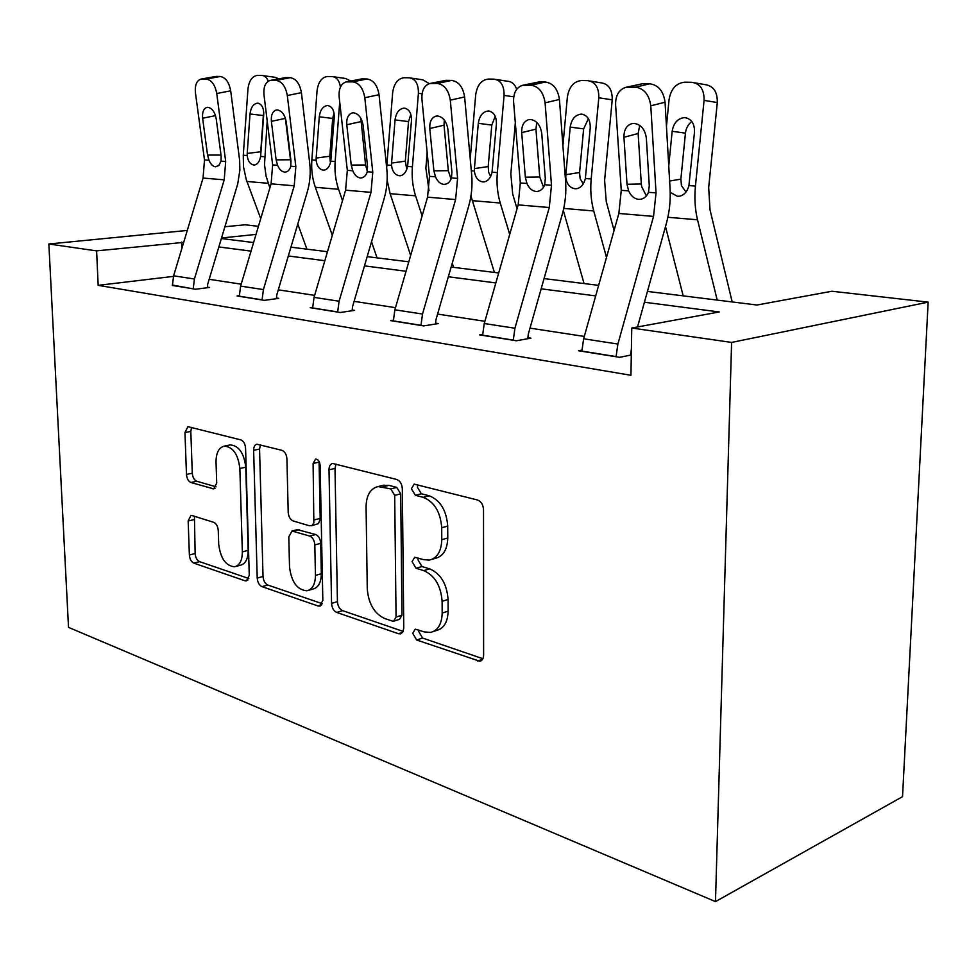 <?xml version="1.0" encoding="UTF-8"?>
<svg xmlns="http://www.w3.org/2000/svg" width="977" height="977" viewBox="0 0 977 977"><rect width="100%" height="100%" fill="white"/><g stroke="black" fill="none" stroke-linecap="round" stroke-linejoin="round"><path stroke-width="1.47" d="M412.721 633.316L416.642 639.996L479.817 661.246C482.211 660.635 483.481 658.608 483.615 655.164L483.53 509.75C483.163 504.669 481.136 501.409 477.448 499.98L414.175 484.128L411.39 488.732L415.384 495.29L423.163 497.317C434.289 501.751 440.468 511.899 441.714 527.739L441.775 539.695C441.348 551.321 437.207 558.123 429.379 560.077L423.652 559.662L414.7 557.281L412.062 561.653L416.019 568.272L423.737 570.617C434.753 575.477 440.883 585.699 442.117 601.319L442.19 613.067C441.799 624.12 437.904 630.58 430.466 632.449L424.213 631.875L415.213 629.151L412.721 633.316M418.754 630.031L418.632 631.386L422.553 638.042L482.882 658.718M417.814 484.836L417.411 487.242L421.392 493.776L429.184 495.791L423.163 497.317M418.266 558.075L418.022 559.943L421.979 566.538L429.697 568.858L423.737 570.617M192.115 515.551L190.942 515.453L188.158 520.997L189.379 554.985C189.782 559.137 191.26 561.848 193.812 563.131L244.971 580.778L246.363 580.912L249.269 575.38L245.581 448.223C245.178 443.802 243.591 441.018 240.806 439.882L187.926 426.656L184.958 432.542L186.473 474.443C186.876 478.657 188.353 481.343 190.93 482.504L213.731 488.891L216.711 483.114L216.027 461.987C216.076 452.864 218.836 447.576 224.295 446.123C232.966 446.868 238.156 454.329 239.853 468.484L242.345 551.871C242.272 560.468 239.683 565.439 234.578 566.782C225.772 565.939 220.484 558.392 218.701 544.152L218.262 530.572C217.859 526.31 216.332 523.55 213.682 522.316L192.115 515.551M173.442 276.381L98.176 285.345L96.601 250.881L48.85 243.994L68.512 627.356L715.482 901.612L902.528 796.67L928.15 302.137L831.94 291.244L756.955 305.019L647.433 291.427M98.176 285.345L630.947 375.278L631.753 328.028L731.602 342.426L715.482 901.612M331.557 603.395C331.936 607.926 333.658 610.93 336.711 612.42L398.408 633.707L400.717 633.78L402.842 631.985L403.77 627.979L402.341 488.756C401.95 483.896 400.082 480.806 396.711 479.475L332.62 463.464C330.287 464.063 329.09 466.176 329.005 469.79L331.557 603.395L337.431 601.649C337.81 606.167 339.532 609.159 342.585 610.649L403.147 631.398M318.038 605.984L261.983 586.64C259.198 585.272 257.61 582.414 257.22 578.079L253.629 450.312C253.678 446.794 254.765 444.767 256.902 444.205L281.926 450.324C284.857 451.508 286.517 454.378 286.92 458.909L288.203 512.278C288.594 516.76 290.254 519.654 293.185 520.961L309.501 525.797L312.139 525.431L313.849 522.988L313.104 463.452L315.583 459.056C318.148 459.251 319.65 461.315 320.114 465.26L322.837 600.428L319.65 606.143L318.038 605.984L321.592 604.934M584.307 336.43L529.998 328.15M484.885 321.286L437.586 314.081M395.477 307.67L354.101 301.368M314.643 295.359L278.298 289.827M241.185 284.173L209.176 279.3M631.313 353.992L630.556 353.882M631.289 354.981L619.565 357.326L578.518 350.743L581.889 350.096M482.626 334.354L479.609 334.867L516.381 340.778L530.938 338.164L527.812 337.676M393.34 320.175L390.641 320.603L423.774 325.915L438.319 323.558L435.51 323.118M312.628 307.34L310.173 307.694L340.191 312.506L354.651 310.368L352.111 309.965M239.28 295.665L237.057 295.97L264.376 300.342L278.714 298.388L276.393 298.022M172.355 285.015L195.29 289.265L209.469 287.47L207.344 287.14M224.918 226.749L245.044 224.783L258.441 226.298M187.279 230.438L48.85 243.994M183.676 242.381L96.601 250.881M631.753 328.028L719.243 311.956L644.417 302.235M595.689 295.909L541.148 288.813M495.852 282.939L448.345 276.76M406.053 271.264L364.482 265.866M324.84 260.725L288.325 255.974M251.04 251.138L218.872 246.949M731.602 342.426L928.15 302.137M221.388 238.547L253.593 242.54M290.926 247.181L327.49 251.712M367.181 256.646L408.801 261.812M451.142 267.063L498.71 272.962M544.055 278.592L598.645 285.369M256.011 234.419L221.559 237.973M181.783 248.683L181.551 242.101M433.58 631.423L436.389 630.507C443.827 628.626 447.735 622.178 448.125 611.162L442.19 613.067M429.697 568.858C440.725 573.694 446.843 583.892 448.077 599.451L448.125 611.162M431.993 559.32L435.351 558.343C443.192 556.389 447.332 549.611 447.771 538.009L441.775 539.695M429.184 495.791C440.297 500.2 446.477 510.299 447.71 526.09L447.771 538.009M335.99 464.051L334.989 468.435L337.431 601.649M392.339 621.079L393.621 621.201L396.064 617.049L394.696 495.363L390.788 488.891L378.075 486.558C370.356 488.537 366.351 495.315 366.07 506.916L367.267 588.765C368.463 603.603 374.228 613.495 384.547 618.441L392.339 621.079M394.219 621.006L399.532 619.333L401.974 615.192L396.064 617.049M382.349 485.52L388.895 485.361L396.796 487.413L400.704 493.861L401.974 615.192M322.3 603.701L267.808 585.028L261.983 586.64M260.419 444.865L259.552 449.066L263.033 576.491C263.424 580.802 265.011 583.648 267.808 585.028M311.443 525.773L318.417 523.648L320.212 519.068L319.076 462.121L313.104 463.452M319.088 461.425L319.076 462.121M289.522 566.929C291.378 581.999 297.191 589.949 306.949 590.792C312.457 589.375 315.29 584.234 315.449 575.392L314.814 544.897C314.411 540.354 312.725 537.411 309.721 536.068L292.025 531.012L288.801 536.898L289.522 566.929M308.61 590.316L312.811 589.107C318.331 587.69 321.164 582.561 321.335 573.743L315.449 575.392M297.423 529.644L315.632 534.529C318.636 535.872 320.322 538.803 320.712 543.334L321.335 573.743M235.823 566.452L240.391 565.243C245.496 563.9 248.085 558.942 248.17 550.369L242.345 551.871M229.51 445.06L230.193 444.914C238.864 445.659 244.055 453.084 245.752 467.214L248.17 550.369M191.565 427.376L190.808 431.407L192.286 473.198C192.689 477.399 194.179 480.073 196.743 481.234L216.076 486.815M194.435 516.283L195.144 553.532C195.534 557.672 197.012 560.371 199.564 561.641L248.817 578.518M732.188 301.954L710.01 209.774L708.679 187.45L717.301 102.548L704.075 100.399C704.283 89.542 700.155 83.509 691.704 82.3L684.682 82.19C676.133 83.13 670.93 88.907 669.074 99.532L666.448 126.265M717.203 300.086L697.529 219.788C694.989 209.237 694.293 197.989 695.441 186.057L704.075 100.399M683.179 295.86L665.508 226.53M691.814 121.539C688.199 124.238 686.074 128.109 685.451 133.141L672.164 131.284C673.617 122.931 677.708 118.376 684.45 117.631L684.657 117.631C691.374 118.718 694.647 123.566 694.476 132.2L688.919 185.606C687.332 191.516 684.242 195.046 679.662 196.182L677.44 196.304L670.21 192.335M672.164 131.284L668.744 165.87M695.05 82.886L704.954 84.596C713.393 85.805 717.509 91.789 717.301 102.548M669.624 181.063L680.871 179.096L685.451 133.141M680.871 179.096L681.445 185.581L685.976 192.017M581.865 351.28L583.635 338.787L618.856 213.45L621.262 190.332L615.608 104.82C615.473 95.575 618.807 89.762 625.598 87.38L635.416 87.197L649.754 83.79L642.707 83.68L628.37 87.063M630.531 355.127L631.398 348.997M637.529 326.965L666.326 223.623C669.465 212.192 670.711 200.529 670.063 188.622L665.056 102.243L650.78 105.821C649.229 94.684 644.099 88.48 635.416 87.197M616.072 356.764L617.891 344.051L653.54 216.405L656.043 192.872L650.78 105.821M639.691 125.374L638.152 133.519L641.315 183.981L641.681 186.631L646.371 195.937M649.754 83.79C658.425 85.048 663.53 91.191 665.056 102.243M625.598 87.38L642.707 83.68M628.651 190.869L627.002 184.262L623.949 137.281C623.851 130.063 626.452 125.52 631.765 123.652L634.183 123.395C641.071 124.531 645.125 129.501 646.359 138.294L649.278 185.813L648.447 192.322C646.725 196.536 643.88 198.881 639.935 199.357L638.555 199.369C634.244 198.783 630.947 195.962 628.651 190.869L621.262 190.332M614.069 230.499L606.241 201.531L604.604 180.33L612.225 99.837L598.803 97.773C598.974 87.49 595.262 81.787 587.665 80.639L581.376 80.541C573.694 81.445 569.029 86.929 567.381 96.992L562.911 145.744M606.497 257.427L593.747 210.971C591.036 200.932 590.181 190.271 591.195 178.95L598.803 97.773M584.051 283.562L563.314 210.36M570.202 127.095C571.496 119.17 575.172 114.846 581.23 114.126L581.413 114.138C587.433 115.152 590.377 119.744 590.242 127.926L585.345 178.559C583.916 184.226 581.12 187.596 576.98 188.646L575.111 188.744C569.774 187.865 566.66 184.018 565.756 177.216L565.817 174.712L579.593 172.502L583.635 128.891L570.202 127.095L565.817 174.712M590.364 81.079L601.099 82.837C608.683 83.973 612.396 89.64 612.225 99.837M588.386 118.669L583.635 128.891M579.593 172.502L580.118 178.657L583.208 183.896M517.053 208.773L512.705 194.105L510.824 173.918L515.331 122.882M509.713 234.443L500.248 203.021C497.415 193.47 496.45 183.31 497.342 172.563L504.083 95.416C504.23 85.658 500.871 80.236 494.008 79.149L488.329 79.064C481.392 79.931 477.191 85.146 475.701 94.708L470.23 158.762M494.411 272.436L470.951 195.974M478.303 123.334C479.463 115.787 482.785 111.671 488.256 110.987L488.402 110.987C493.849 111.94 496.511 116.3 496.401 124.079L492.054 172.196C490.772 177.655 488.244 180.879 484.47 181.844L482.894 181.917C478.046 181.099 475.201 177.46 474.358 170.999L474.407 168.618L488.195 166.554L491.797 125.068L478.303 123.334L474.407 168.618M496.206 79.491L507.515 81.25C511.777 81.518 514.83 84.193 516.711 89.286M495.217 116.275L491.797 125.068M488.195 166.554L488.683 172.416L490.625 176.385M482.614 335.355L484.25 323.521L518.164 204.877L520.314 182.968L513.597 101.938C513.316 93.071 516.235 87.551 522.353 85.365L530.987 85.219L545.374 82.019L539.072 81.909L524.673 85.109M527.812 338.726L528.301 334.146L562.251 214.427C565.28 203.619 566.391 192.567 565.585 181.282L559.43 99.471L545.081 102.829C543.468 92.29 538.779 86.416 530.987 85.219M513.255 340.277L514.94 328.235L549.269 207.527L551.492 185.239L545.081 102.829M536.776 122.381L535.946 129.135L539.744 176.984L543.542 187.242M545.374 82.019C553.165 83.192 557.843 89.005 559.43 99.471M522.353 85.365L539.072 81.909M526.933 183.456L525.333 177.191L521.694 132.664C521.474 125.74 523.757 121.417 528.557 119.695L530.584 119.487C536.764 120.55 540.489 125.239 541.771 133.568L545.3 178.583L544.678 184.751C543.188 188.793 540.66 191.028 537.081 191.455L535.921 191.455C532.074 190.93 529.07 188.268 526.933 183.456L520.314 182.968M393.352 321.03L394.867 309.794L427.56 197.159L429.477 176.336L421.942 99.336C421.539 90.837 424.103 85.585 429.648 83.558L437.281 83.448L451.655 80.419L445.964 80.322L431.602 83.338M435.51 324.01L435.95 319.76L468.691 206.171C471.61 195.901 472.599 185.398 471.671 174.675L464.612 96.967L450.287 100.142C448.651 90.14 444.315 84.584 437.281 83.448M420.965 325.463L422.516 314.044L455.6 199.552L457.59 178.388L450.287 100.142M444.303 119.988L444.01 125.19L448.321 170.682L451.044 179.145M451.655 80.419C458.677 81.531 463 87.051 464.612 96.967M430.124 83.46L445.964 80.322M435.461 176.776L433.898 170.828L429.795 128.512C429.477 121.856 431.492 117.741 435.852 116.153L437.549 115.982C443.131 116.971 446.574 121.429 447.881 129.33L451.899 172.074L451.447 177.936C450.165 181.82 447.893 183.957 444.62 184.348L443.643 184.36C440.187 183.871 437.452 181.343 435.461 176.776L429.477 176.336M453.609 267.368L452.253 263.167M429.013 190.686L425.874 168.117L427.157 152.632M422.125 215.905L415.591 195.827C412.673 186.705 411.61 177.02 412.404 166.774L418.412 93.291C418.522 83.985 415.469 78.832 409.241 77.806L404.087 77.72C397.798 78.551 393.987 83.521 392.656 92.644L386.855 165.04L391.533 165.357L391.582 163.086L405.321 161.156L408.533 121.588L395.05 119.915L391.582 163.086M410.645 255.437L390.128 193.666L387.148 180.208M386.684 167.678L386.855 165.04M395.05 119.915C396.088 112.721 399.104 108.789 404.075 108.129L404.209 108.142C409.143 109.033 411.573 113.185 411.476 120.586L407.604 166.456C406.444 171.708 404.148 174.785 400.704 175.677L399.361 175.75C394.94 174.981 392.327 171.512 391.533 165.357M411.061 78.075L422.748 79.809L429.269 83.656M410.828 114.346L408.533 121.588M405.321 161.156L406.774 169.326M377.037 257.867L371.529 241.759M342.512 200.651L338.579 189.282C335.587 180.562 334.452 171.305 335.16 161.523L339.715 102.035M332.302 235.347L315.339 187.303C312.347 178.706 311.187 169.583 311.858 159.935L317.049 90.763C318.258 82.056 321.726 77.293 327.454 76.499L332.168 76.572C336.601 77.049 339.361 80.541 340.448 87.075M319.271 116.813C320.224 109.925 322.96 106.175 327.503 105.54L327.613 105.54C332.119 106.395 334.329 110.364 334.256 117.423L330.776 161.217C329.738 166.285 327.637 169.229 324.486 170.071L323.326 170.132C319.284 169.412 316.878 166.102 316.133 160.228L316.169 158.054L329.811 156.247L332.693 118.437L319.271 116.813L316.169 158.054M333.682 76.792L345.614 78.502L350.645 80.993M334.024 112.978L332.693 118.437M329.811 156.247L330.226 161.584M306.912 249.159L297.79 223.989M269.884 187.889L266.062 176.068L264.511 164.563L267.197 120.794M291.635 247.266L291.231 246.155M260.725 218.592L246.302 179.756L243.493 166.847L243.273 155.258L247.95 89.041C249.037 80.7 252.213 76.157 257.452 75.388L261.763 75.461C264.608 75.62 266.782 77.525 268.309 81.176M250.014 113.967C250.869 107.372 253.385 103.782 257.537 103.171L257.635 103.171C261.751 103.989 263.79 107.775 263.729 114.529L260.603 156.442C259.662 161.327 257.745 164.16 254.85 164.942L253.849 164.991C250.124 164.307 247.902 161.156 247.193 155.526L247.218 153.45L260.737 151.753L263.338 115.542L250.014 113.967L247.218 153.45M263.045 75.632L275.111 77.305L278.811 78.771M263.766 112.721L263.338 115.542M260.737 151.753L260.81 155.074M312.64 308.085L314.044 297.374L345.589 190.185L347.323 170.34L339.153 96.979C338.628 88.834 340.9 83.814 345.943 81.934L352.746 81.848L367.022 78.978L361.881 78.893L347.617 81.75M352.123 310.747L352.514 306.778L384.12 198.697C386.929 188.927 387.82 178.938 386.794 168.716L379.039 94.72L364.8 97.712C363.139 88.211 359.121 82.923 352.746 81.848M337.651 312.103L339.092 301.221L371.004 192.347L372.787 172.196L364.8 97.712M360.843 118.278L365.581 164.979L367.328 171.366M367.022 78.978C373.409 80.029 377.415 85.28 379.039 94.72M346.456 81.836L361.881 78.893M352.746 170.743L351.232 165.076L346.774 124.763C346.359 118.364 348.142 114.431 352.111 112.953L353.564 112.807C358.632 113.747 361.82 117.973 363.139 125.496L367.535 166.212L367.23 171.793C366.119 175.518 364.067 177.57 361.087 177.936L360.244 177.936C357.118 177.484 354.614 175.091 352.746 170.743L347.323 170.34M239.304 296.324L240.611 286.102L271.093 183.835L272.644 164.893L263.985 94.854C263.387 87.014 265.39 82.215 269.994 80.468L276.1 80.395L290.23 77.671L285.553 77.598L271.423 80.309M276.406 298.706L276.772 294.981L307.291 191.919C310.014 182.601 310.82 173.051 309.721 163.293L301.417 92.668L287.311 95.514C285.65 86.452 281.901 81.409 276.1 80.395M262.068 299.976L263.411 289.595L294.224 185.801L295.836 166.591L287.311 95.514M290.23 77.671C296.055 78.673 299.78 83.668 301.417 92.668M285.321 117.924L290.755 161.962M270.495 80.37L285.553 77.598M277.59 165.26L276.112 159.849L271.386 121.356C270.91 115.201 272.485 111.427 276.112 110.059L277.358 109.937C281.974 110.828 284.954 114.859 286.273 122.027L290.963 160.875L290.78 166.212C289.803 169.803 287.946 171.757 285.211 172.099L284.49 172.099C281.657 171.683 279.349 169.4 277.59 165.26L272.644 164.893M172.379 285.589L173.613 275.807L203.069 178.046L204.486 159.923L195.449 92.913C194.765 85.353 196.548 80.761 200.773 79.125L206.269 79.076L220.24 76.475L215.966 76.401L202.007 79.003M207.368 287.739L207.698 284.222L237.741 183.847L239.866 170.218L239.634 160.313L230.694 90.812L216.747 93.511C215.087 84.852 211.594 80.041 206.269 79.076M193.177 288.923L194.435 279.007L224.209 179.841L225.675 161.461L216.747 93.511M220.24 76.475C225.565 77.427 229.045 82.202 230.694 90.812M201.25 79.039L215.966 76.401M209.005 160.252L207.564 155.074L202.63 118.254C202.092 112.318 203.497 108.703 206.819 107.421L207.906 107.311C212.131 108.154 214.903 112.001 216.235 118.864L221.132 156.015L221.058 161.132L218.763 165.54L215.38 166.774C212.791 166.383 210.666 164.209 209.005 160.252L204.486 159.923M422.553 638.042L416.642 639.996M421.392 493.776L415.384 495.29M421.979 566.538L416.019 568.272M448.077 599.451L442.117 601.319M447.71 526.09L441.714 527.739M482.553 659.304L477.643 661.038M334.989 468.435L329.005 469.79M402.609 632.339L398.408 633.707M342.585 610.649L336.711 612.42M400.704 493.861L394.696 495.363M396.796 487.413L390.788 488.891M388.895 485.361L382.886 486.827M263.033 576.491L257.22 578.079M259.552 449.066L253.629 450.312M320.212 518.396L314.289 519.898M320.712 543.334L314.814 544.897M315.632 534.529L309.721 536.068M299.328 529.619L293.418 531.122M245.752 467.214L239.853 468.484M215.062 488.244L212.571 488.805M196.743 481.234L190.93 482.504M192.286 473.198L186.473 474.443M190.808 431.407L184.958 432.542M247.999 579.947L244.971 580.778M199.564 561.641L193.812 563.131M195.144 553.532L189.379 554.985M193.935 519.63L188.158 520.997M667.877 217.273L697.529 219.788M688.919 185.606L695.441 186.057M616.072 356.581L581.865 351.097M656.043 192.872L648.447 192.322M653.54 216.405L618.856 213.45M617.891 344.051L583.635 338.787M638.152 133.519L623.949 137.281M627.002 184.262L641.315 183.981M563.741 208.419L593.747 210.971M585.345 178.559L591.195 178.95M513.743 96.833L504.083 95.416M471.317 170.792L474.358 170.999M472.221 200.639L500.248 203.021M492.054 172.196L497.342 172.563M513.267 340.106L482.614 335.184M551.492 185.239L544.678 184.751M549.269 207.527L518.164 204.877M514.94 328.235L484.25 323.521M535.946 129.135L521.694 132.664M525.333 177.191L539.744 176.984M420.965 325.304L393.352 320.883M457.59 178.388L451.447 177.936M455.6 199.552L427.56 197.159M422.516 314.044L394.867 309.794M444.01 125.19L429.795 128.512M433.898 170.828L448.321 170.682M422.076 93.804L418.412 93.291M390.128 193.666L415.591 195.827M407.604 166.456L412.404 166.774M311.858 159.935L316.133 160.228M315.339 187.303L338.579 189.282M330.776 161.217L335.16 161.523M243.273 155.258L247.193 155.526M246.912 181.49L268.199 183.297M260.603 156.442L264.608 156.711M337.651 311.944L312.628 307.938M372.787 172.196L367.23 171.793M371.004 192.347L345.589 190.185M339.092 301.221L314.044 297.374M360.892 121.624L346.774 124.763M351.232 165.076L365.581 164.979M262.056 299.829L239.292 296.178M295.836 166.591L290.78 166.212M294.224 185.801L271.093 183.835M263.411 289.595L240.611 286.102M285.369 118.388L271.386 121.356M276.112 159.849L290.364 159.788M193.177 288.789L172.367 285.455M225.675 161.461L221.058 161.132M224.209 179.841L203.069 178.046M194.435 279.007L173.613 275.807M215.514 115.616L202.63 118.254M207.564 155.074L221.01 155.062M480.989 660.831L479.817 661.246M401.181 633.597L400.289 633.878M384.071 485.105L378.075 486.558M297.924 529.51L292.025 531.012M320.322 605.935L319.65 606.143M230.193 444.914L224.295 446.123M686.843 117.985L684.45 117.631M583.159 114.407L581.23 114.126M489.843 111.195L488.256 110.987M405.394 108.313L404.075 108.129M328.602 105.687L327.503 105.54M258.478 103.293L257.537 103.171"/></g></svg>
